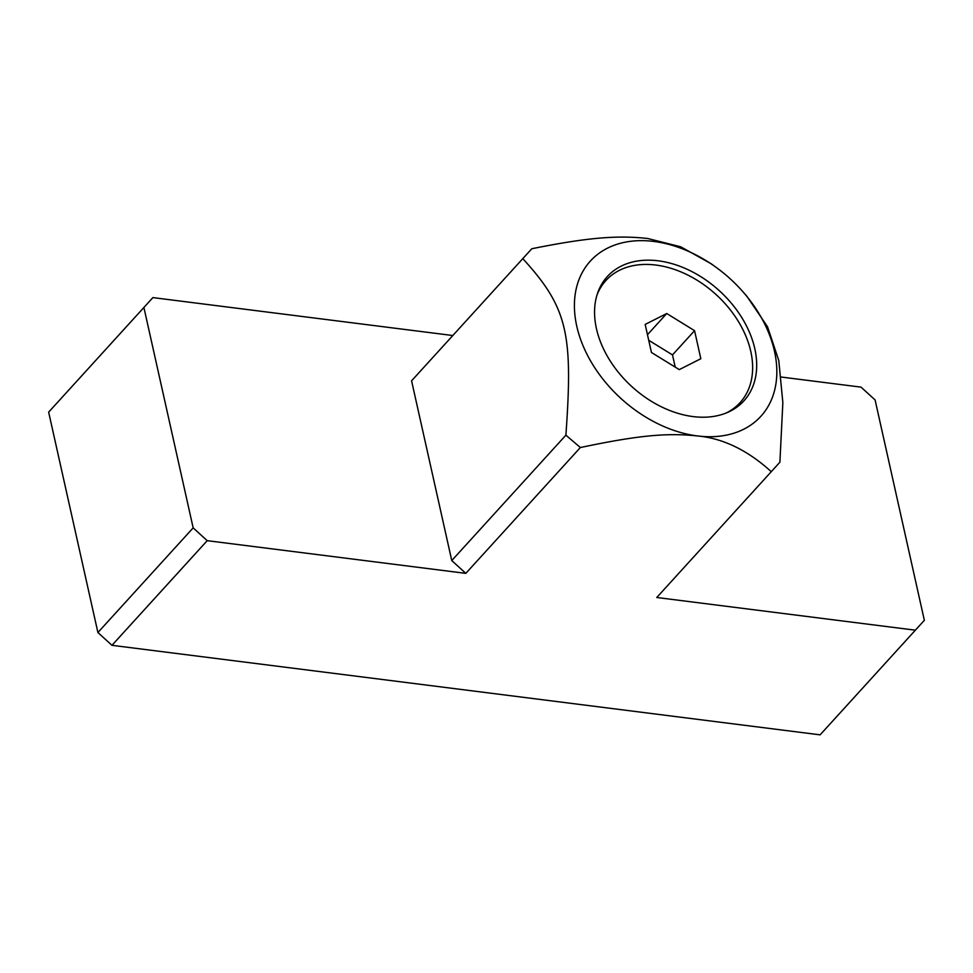 <?xml version="1.0" encoding="UTF-8"?>
<svg xmlns="http://www.w3.org/2000/svg" width="973" height="973" viewBox="0 0 973 973"><rect width="100%" height="100%" fill="white"/><g stroke="black" fill="none" stroke-linecap="round" stroke-linejoin="round"><path stroke-width="1.46" d="M452.81 335.527L152.883 297.604L48.65 412.138L97.908 632.523L111.968 645.318L820.117 734.846L924.35 620.312L875.092 399.927L861.032 387.132L781.319 377.05M143.895 307.48L193.165 527.877L207.213 540.672L465.812 573.365L451.764 560.57L411.579 380.82L420.567 370.944M915.362 630.188L656.763 597.495L779.896 462.211L782.851 402.603L778.777 360.533L767.551 326.819L746.826 296.206L742.788 291.608A115.288 81.014 42.3 0 0 716.201 267.405A115.288 81.014 42.3 0 0 653.892 241.45A115.288 81.014 42.3 0 0 576.77 326.198A115.288 81.014 42.3 0 0 697.361 435.928C722.915 438.251 747.556 450.158 771.285 471.674M465.812 573.365L580.346 447.544C639.918 434.955 667.709 432.863 697.361 435.928A115.288 81.014 42.3 0 0 773.571 393.956A115.288 81.014 42.3 0 0 742.788 291.608M207.213 540.672L111.968 645.318M451.764 560.57L565.897 435.162L580.346 447.531M411.579 380.82L522.793 258.636C567.806 307.869 573.085 333.934 565.897 435.162M522.805 258.636L531.793 248.747C588.677 237.278 617.952 235.247 647.604 238.47L680.772 246.814L711.251 263.817L716.201 267.405M596.449 328.679A92.35 64.899 42.3 0 0 661.409 406.823A92.35 64.899 42.3 0 0 743.919 400.852A92.35 64.899 42.3 0 0 754.805 348.699A92.35 64.899 42.3 0 0 689.845 270.567A92.35 64.899 42.3 0 0 607.334 276.539A92.35 64.899 42.3 0 0 596.449 328.679M193.165 527.877L97.908 632.523M726.211 412.99A90.708 63.744 42.3 0 0 740.088 402.627A90.708 63.744 42.3 0 0 750.779 351.399A90.708 63.744 -137.7 0 0 686.974 274.641A90.708 63.744 -137.7 0 0 605.911 280.516L600.365 286.609M596.899 295.293A90.708 63.744 -137.7 0 1 605.911 280.516M651.448 352.469L679.276 369.618L700.828 358.721L694.564 330.674L666.736 313.525L645.172 324.423L651.448 352.469M666.736 313.525L647.471 334.688M694.564 330.674L672.489 354.914L648.711 340.258M675.226 367.125L672.489 354.914M740.088 402.627L734.53 408.733"/></g></svg>
